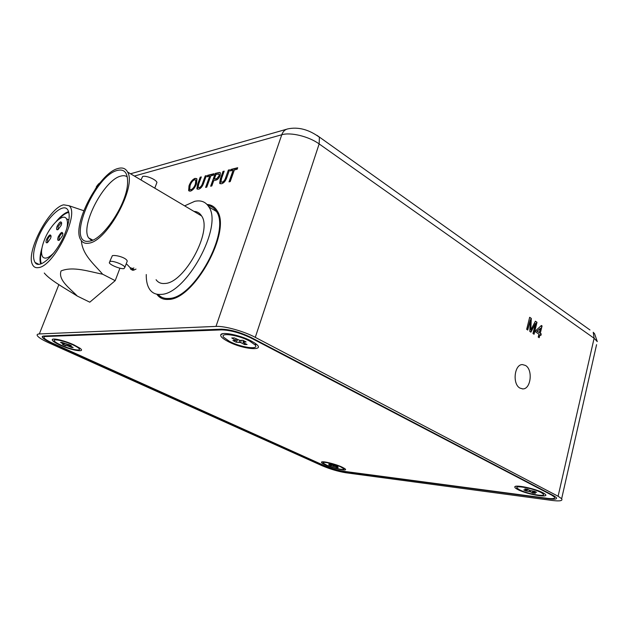 <?xml version="1.0" encoding="UTF-8"?>
<svg xmlns="http://www.w3.org/2000/svg" width="629" height="629" viewBox="0 0 629 629"><rect width="100%" height="100%" fill="white"/><g stroke="black" fill="none" stroke-linecap="round" stroke-linejoin="round"><path stroke-width="0.94" d="M157.014 294.498C159.695 298.13 163.485 299.774 168.391 299.42C194.109 299.891 232.03 230.568 217.021 210.629C214.678 206.776 211.352 204.716 207.043 204.464M157.093 294.545L161.228 298.154M525.498 365.465L522.487 364.592C514.388 364.16 512.179 384.052 519.924 388.085L522.77 388.903C530.9 389.343 533.156 369.663 525.498 365.465M133.906 267.993L132.373 268.497L130.054 267.592L130.746 269.251L133.301 270.25L136.006 269.102M596.575 344.676L561.65 498.718C562.994 500.81 559.873 501.392 552.286 500.464L346.021 472.788C338.158 471.498 330.146 469.132 321.985 465.672L48.692 342.774C42.615 340.014 38.872 337.71 37.441 335.862C36.655 334.691 37.292 334.054 39.336 333.944L215.991 326.404L281.768 134.755L134.378 176.057M527.762 330.044L526.67 329.313L529.665 317.291L531.293 318.4L530.821 329.973L535.397 321.207L536.993 322.292L534.045 334.258L532.975 333.535L535.476 323.4L530.931 332.167L529.799 331.412L530.286 319.87L527.762 330.044M255.288 337.356L558.104 496.25L594.106 338.26L319.155 143.931L255.288 337.356C243.777 331.192 224.608 325.869 215.991 326.404M539.195 337.702L538.227 337.058L538.943 334.141L535.641 331.923L536.018 330.39L541.396 325.484L542.072 325.94L540.28 333.26L541.247 333.913L540.869 335.438L539.91 334.793L539.195 337.702M225.709 177.496L228.351 170.089L229.561 169.783L226.888 177.292C225.717 180.861 223.948 183.023 221.581 183.794L219.67 183.33L220.331 178.888L222.996 171.442L224.191 171.143L221.557 178.51L220.983 181.836L222.084 182.135C223.735 181.592 224.946 180.043 225.709 177.496L228.351 170.089M206.76 187.143L205.604 187.418L209.685 176.144L207.075 176.796L207.609 175.334L214.002 173.722L213.475 175.192L210.841 175.853L206.76 187.143M190.422 191.161L188.637 190.579L189.014 185.807C190.508 181.844 192.537 179.359 195.108 178.345L196.948 178.935L196.484 183.849C194.966 187.772 192.946 190.21 190.422 191.161M202.617 183.125L205.227 175.939L206.359 175.648L203.717 182.929C202.554 186.396 200.855 188.488 198.638 189.211L196.893 188.81L197.569 184.431L200.203 177.205L201.319 176.922L198.717 184.069L198.135 187.34L199.141 187.607C200.698 187.088 201.854 185.594 202.617 183.125L205.227 175.939M211.824 185.948L210.652 186.223L215.275 173.4L219.521 172.432L220.378 172.865L220.158 175.53C219.002 178.29 217.54 179.839 215.763 180.169L213.718 180.665L211.824 185.948M230.23 181.592L229.003 181.883L233.131 170.255L230.348 170.954L230.882 169.453L237.699 167.731L237.164 169.248L234.358 169.948L230.23 181.592M251.073 337.466C240.089 332.191 230.183 329.423 221.345 329.179L43.928 336.02C42.347 336.098 41.86 336.586 42.458 337.482C43.535 338.874 46.373 340.619 50.965 342.711L324.753 466.026C330.98 468.668 337.089 470.476 343.08 471.451L549.251 498.891C554.975 499.583 557.333 499.143 556.311 497.563L553.583 495.668L251.073 337.466M561.65 498.718L558.104 496.25M212.751 206.178L207.09 204.511M189.25 191.122L189.014 185.807M189.329 185.995C190.823 182.033 192.851 179.548 195.422 178.542L195.108 178.345M195.422 178.542L196.641 178.565M190.21 189.714L191.255 189.903C193.15 189.101 194.628 187.238 195.69 184.297L196.13 180.381L195.65 179.973M194.589 179.784C192.631 180.633 191.137 182.559 190.1 185.563L189.73 189.321L190.941 189.714C192.836 188.912 194.322 187.049 195.375 184.108L195.823 180.193L194.589 179.784M205.534 176.136L206.249 175.955M197.388 189.219L197.883 184.619L200.203 177.205M200.509 177.402L201.209 177.221M198.52 187.631L199.141 187.607M199.456 187.804C201.013 187.285 202.168 185.791 202.931 183.314M206.029 187.316L209.685 176.144M207.499 176.686L207.609 175.334M207.916 175.53L213.891 174.021M211.077 186.121L215.275 173.4M215.59 173.596L219.521 172.432M219.843 172.629L220.252 172.7M219.269 176.081L218.821 173.95L215.912 174.579L214.253 179.179L216.58 178.888L219.269 176.081L219.057 174.099M216.58 178.888L218.955 175.876M214.253 179.179L216.266 178.691M228.665 170.294L229.451 170.097M220.189 183.794L220.653 179.084L222.996 171.442M223.311 171.646L224.081 171.45M221.384 182.158L222.084 182.135M222.407 182.339C224.058 181.789 225.268 180.248 226.031 177.7M229.436 181.781L233.131 170.255M230.78 170.844L230.882 169.453M231.205 169.657L237.589 168.045M529.618 317.472L531.293 318.4M530.994 318.408L530.821 329.973M535.318 321.364L536.993 322.292M536.694 322.307L533.793 334.085M530.711 332.018L535.476 323.4M527.503 329.871L530.286 319.87M541.262 325.602L542.072 325.94M541.773 325.948L540.28 333.26M539.981 333.268L541.247 333.913M540.948 333.92L540.618 335.265M538.943 337.529L539.91 334.793M540.366 328.322L536.922 331.208L539.32 332.615L540.366 328.322L537.221 331.2L539.32 332.615M156.299 184.14L156.951 182.41C155.961 179.446 146.038 175.294 142.673 176.458L140.975 179.965M123.992 268.607C120.658 269.251 110.531 265.257 109.265 262.788L110.177 261.365C113.44 260.665 123.716 264.715 124.951 267.168L123.992 268.607M109.776 261.452L112.363 255.665C115.712 254.769 126.382 257.623 127.247 261.106L126.586 262.836M117.238 170.443C124.778 168.596 128.198 173.242 127.514 184.383C126.185 205.078 102.842 239.743 89.546 241.151L88.257 241.316C66.147 243.698 94.476 175.703 117.238 170.443M127.31 176.953C125.627 175.633 123.449 175.349 120.799 176.104C104.123 179.76 80.025 225.866 88.61 237.88L91.716 240.53M117.993 168.509C98.8 173.022 71.069 226.165 80.858 239.948C82.548 242.723 85.182 243.8 88.76 243.171C106.875 241.654 137.036 186.278 127.561 172.008C125.627 168.391 122.435 167.22 117.993 168.509M156.086 279.716C158.131 282.586 161.063 283.836 164.892 283.467C184.376 283.239 212.814 230.788 201.563 215.904C199.794 213.019 197.262 211.517 193.976 211.407M146.266 274.527C146.125 280.974 147.32 285.998 149.844 289.607C152.438 293.177 156.134 294.765 160.922 294.38C185.98 294.639 223.326 226.33 208.828 206.878C205.722 201.838 201.028 199.991 194.738 201.319L184.627 205.856M158.17 294.388C160.772 297.431 164.295 298.783 168.745 298.445C193.96 298.861 231.079 230.953 216.368 211.423C214.34 208.073 211.533 206.108 207.94 205.534M50.54 238.422L47.497 242.629C45.917 243.266 45.618 242.141 46.601 239.256C49.369 234.405 50.831 233.658 50.996 236.999L50.54 238.422M51.122 235.977C50.084 235.584 48.905 236.763 47.568 239.515L47.623 242.542M61.162 225.331L58.049 229.601C56.461 230.238 56.146 229.121 57.121 226.259C59.952 221.329 61.445 220.575 61.587 224.01L61.162 225.331M61.728 222.941L61.131 222.784L58.096 226.526L58.175 229.522L57.789 229.286M62.365 235.922L59.268 240.207C57.601 240.899 57.263 239.759 58.253 236.795C61.155 231.771 62.664 231.047 62.782 234.625L62.365 235.922M62.939 233.469C61.862 233.005 60.636 234.2 59.244 237.062L58.945 239.901L59.362 240.144M66.753 228.775C67.798 224.081 67.696 220.732 66.446 218.735C63.01 212.712 50.1 225.245 44.486 239.704C41.333 247.81 40.712 253.511 42.638 256.805C44.926 259.447 48.708 258.079 53.968 252.709M41.569 250.861C40.248 256.483 40.185 260.76 41.38 263.7M37.661 238.816C33.274 250.028 32.401 257.906 35.051 262.45C39.611 270.297 57.451 253.196 65.251 232.872C69.394 221.998 70.259 214.363 67.838 209.976C63.136 201.642 45.414 218.971 37.661 238.816M41.954 248.015C39.894 254.91 39.47 260.217 40.673 263.936M63.686 204.826L68.899 205.691C80.41 212.72 53.842 266.806 38.306 267.624C35.46 268.04 33.463 266.908 32.331 264.235C25.946 251.6 49.243 207.57 63.686 204.826M81.369 240.71C82.344 254.91 94.523 264.581 102.621 274.205C89.499 271.728 73.168 265.957 61.068 270.926C57.766 280.149 70.291 288.617 77.288 296.062L89.79 302.187L115.201 280.66L119.927 268.19M77.288 296.062C66.304 289.065 49.825 280.094 44.289 273.025M102.621 274.205L115.201 280.66M68.616 211.659C64.842 212.767 60.651 216.093 56.052 221.644M68.813 212.366C65.691 213.042 62.161 215.495 58.214 219.733M251.215 340.989C240.506 335.226 221.958 331.444 220.803 334.707C220.158 336.358 222.572 338.622 228.044 341.492C243.832 349.913 267.938 351.469 254.525 342.915L251.215 340.989M542.843 492.735C535.255 488.576 515.025 484.393 514.805 486.87C514.593 487.506 515.576 488.395 517.769 489.527C527.645 494.85 552.742 498.711 544.116 493.458L542.843 492.735M341.783 466.985C334.982 463.793 321.678 460.656 321.482 462.173C321.309 462.74 322.575 463.636 325.272 464.87C333.826 468.872 349.81 471.923 344.582 468.495L341.783 466.985M73.813 344.826C65.204 340.816 53.064 337.844 52.293 339.518C51.885 340.666 54.471 342.53 60.054 345.124C71.808 350.581 86.716 352.916 79.812 348.12L73.813 344.826M221.683 329.887L45.658 336.499C44.069 336.578 43.574 337.065 44.179 337.97C45.249 339.353 48.079 341.099 52.655 343.182L324.706 465.767C330.94 468.416 337.058 470.225 343.057 471.2L547.395 498.333C553.103 499.025 555.446 498.577 554.424 496.996L551.68 495.102L251.341 338.158C240.388 332.89 230.497 330.139 221.683 329.887L221.927 329.164M255.201 345.038L256.38 344.283M229.585 341.461C240.828 347.452 259.573 350.141 255.177 345.007L249.587 341.028C238.187 334.864 219.214 332.246 223.727 337.333L229.585 341.461M232.872 340.525L235.899 340.454L231.763 337.962L234.279 337.899L239.775 340.368L242.865 340.297L246.104 341.972L243.014 342.034L243.195 342.498L247.095 344.511L244.555 344.55L240.663 342.546L236.095 342.176L232.872 340.525M235.71 339.99L236.174 338.874M241.229 340.336L240.663 342.546M244.555 344.55L244.477 343.159M243.415 340.58L243.014 342.034M236.457 339.023L235.899 340.454M239.13 342.121L239.814 340.368M236.095 342.176L237.715 339.668M519.436 489.739C526.898 493.773 546.491 497.358 543.314 494.048L541.089 492.515C533.557 488.387 513.775 484.841 517.093 488.135L519.436 489.739M523.784 489.912L527.071 490.337L524.869 488.914L527.605 489.26L530.011 490.502L534.611 491.296L536.576 492.318L533.243 491.886L535.413 493.293L532.677 492.939L530.294 491.713L525.758 490.927L523.784 489.912M527.275 490.156L527.542 489.252M530.491 490.636L530.294 491.713M532.677 492.939L532.566 491.037M533.03 492.067L533.203 491.115M533.361 491.139L533.243 491.886M529.044 491.351L529.406 490.195M525.758 490.927L526.237 490.227M60.974 345.101C69.685 349.134 81.487 351.556 79.262 348.82C78.46 347.774 76.329 346.445 72.854 344.841C64.072 340.745 52.113 338.308 54.401 341.044C55.234 342.129 57.428 343.473 60.974 345.101M62.491 344.401L64.3 344.362L60.51 342.451L62.004 342.412L71.25 345.549L69.418 345.588L73.168 347.483L71.659 347.507L67.114 345.636L65.306 345.675L62.491 344.401M63.946 344.008L64.229 343.426M68.726 344.401L68.262 345.966M71.659 347.507L71.612 346.776M69.677 344.834L69.418 345.588M64.622 343.599L64.3 344.362M67.114 345.636L67.688 344.283M65.306 345.675L66.234 344.189M326.38 465.012C332.961 468.094 345.628 470.814 343.701 468.707L340.635 466.844C334.007 463.722 321.222 460.994 323.22 463.101L326.38 465.012M328.943 465.035L331.113 465.311L328.77 464.092L330.571 464.32L336.075 465.947L337.977 466.812L335.807 466.694L338.111 467.74L328.943 465.035M334.18 465.704L334.007 466.466M336.303 467.512L336.271 466.907M335.925 465.924L335.784 466.529M331.341 464.674L331.113 465.311M333.016 466.175L333.268 465.476M330.846 465.892L331.593 464.784M58.874 284.583L39.336 333.944M319.155 143.931C308.87 136.438 290.653 131.996 281.768 134.755C282.987 131.453 285.031 129.495 287.901 128.866C298.343 126.728 308.839 129.511 319.39 137.216L319.155 143.931M97.118 186.53L95.121 189.321M597.275 341.594L594.106 338.26L593.233 332.277L594.586 333.755L597.275 341.594M316.93 135.314L589.963 329.95M45.878 335.949L45.658 336.499M251.498 337.687L251.341 338.158M132.703 270.281L130.746 269.251M42.992 336.138L42.458 337.482M130.541 173.777L286.651 129.228M99.862 183C99.012 183.298 97.802 184.627 96.229 186.994M522.314 388.887L522.77 388.903M156.951 182.41L154.781 188.157M208.828 206.878L216.368 211.423M127.561 172.008L201.563 215.904M88.61 237.88L92.77 240.097M124.951 267.168L127.247 261.106M47.647 242.527L47.254 242.322M66.446 218.735L68.891 220.048M38.676 264.259L35.051 262.45M68.899 205.691L83.736 210.691M59.385 240.129L58.945 239.901M131.823 268.528L134.48 269.927M126.916 264.298L130.054 267.592M223.098 333.629L220.803 334.707M515.811 486.303L514.805 486.87M322.056 461.867L321.482 462.173M53.245 339.11L52.293 339.518M554.424 496.996L554.597 496.234M255.618 343.678L255.177 345.007M236.355 338.968L235.789 340.32M543.527 493.112L543.314 494.048M79.584 347.963L79.262 348.82M64.26 343.442L63.969 344.055M343.898 468.062L343.701 468.707M323.597 461.828L323.4 462.48"/></g></svg>
